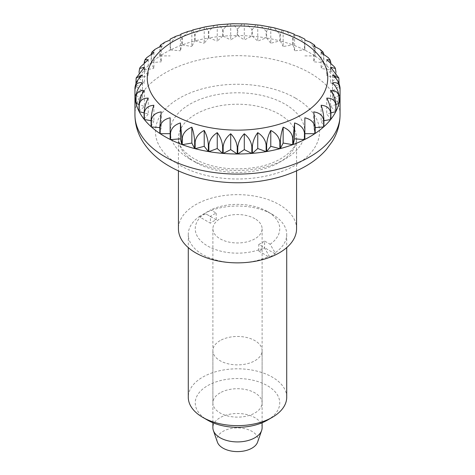 <?xml version="1.0" encoding="UTF-8"?>
<svg xmlns="http://www.w3.org/2000/svg" width="475" height="475" viewBox="0 0 475 475"><rect width="100%" height="100%" fill="white"/><g stroke="black" fill="none" stroke-linecap="round" stroke-linejoin="round"><path stroke-width="0.36" stroke-dasharray="2.38 1.78" d="M296.566 228.76A59.066 34.105 0 0 0 279.27 204.642A59.066 34.105 0 0 0 214.896 197.25A59.066 34.105 0 0 0 178.434 228.76M262.111 427.708A24.611 14.208 0 0 0 254.903 417.662A24.611 14.208 0 0 0 228.083 414.58A24.611 14.208 0 0 0 212.889 427.708M254.903 218.708A24.611 14.208 0 0 0 228.083 215.632A24.611 14.208 0 0 0 212.889 228.76A24.611 14.208 0 0 0 220.097 238.806A24.611 14.208 0 0 0 246.917 241.888A24.611 14.208 0 0 0 262.111 228.76A24.611 14.208 0 0 0 254.903 218.708M257.61 442.088A20.508 11.839 0 0 0 252.005 431.389A20.508 11.839 0 0 0 227.822 429.323A20.508 11.839 0 0 0 217.39 442.088M134.947 87.934L134.947 94.632A102.552 59.209 180 0 1 135.957 86.509L135.957 83.463M136.319 77.36L136.034 86.212A102.552 59.209 180 0 1 139.027 78.25L139.027 72.158M140.303 67.129L139.181 71.262L139.181 77.959A102.552 59.209 180 0 1 144.109 70.33L144.157 62.492M146.638 57.724L144.329 63.353L144.329 70.051A102.552 59.209 180 0 1 151.086 62.908L151.246 53.907M154.921 49.4L151.371 55.949L151.371 62.647A102.552 59.209 180 0 1 159.826 56.127L159.986 46.425M164.783 42.239L160.17 49.198L160.17 55.902A102.552 59.209 180 0 1 170.145 50.142L170.145 40.025L170.145 50.142M175.94 36.242L170.543 43.243L170.543 49.94A102.552 59.209 180 0 1 181.836 45.06L181.836 38.362L181.017 34.046M188.124 31.415L182.281 38.196L182.281 44.893A102.552 59.209 180 0 1 194.661 40.993L194.661 34.295L192.886 29.907M201.103 27.746L195.142 34.17L195.142 40.868A102.552 59.209 180 0 1 208.353 38.024L208.353 31.32L205.58 26.784M214.629 25.252L208.863 31.237L208.863 37.935A102.552 59.209 180 0 1 222.644 36.207L222.644 29.503L218.904 24.712M228.469 23.922L223.167 29.462L223.167 36.159A102.552 59.209 180 0 1 237.239 35.578L237.239 28.88L232.631 23.75M242.369 23.75L237.761 28.88L237.761 35.578A102.552 59.209 180 0 1 251.833 36.159L251.833 29.462L246.531 23.922M256.096 24.712L252.356 29.503L252.356 36.207A102.552 59.209 180 0 1 266.137 37.935L266.137 31.237L260.371 25.252M269.42 26.784L266.647 31.32L266.647 38.024A102.552 59.209 180 0 1 279.858 40.868L279.858 34.17L273.897 27.746M282.114 29.907L280.339 34.295L280.339 40.993A102.552 59.209 180 0 1 292.719 44.893L292.719 38.196L286.876 31.415M293.983 34.046L293.164 38.362L293.164 45.06A102.552 59.209 180 0 1 304.457 49.94L304.457 43.243L299.06 36.242M304.855 50.142L304.855 40.025L304.855 50.142A102.552 59.209 180 0 1 310.015 52.921A102.552 59.209 180 0 1 314.83 55.902L314.83 49.198L310.217 42.239M313.755 45.95L313.755 61.827L323.629 62.647L323.629 55.949L320.079 49.4M315.014 46.425L315.174 56.127L313.755 61.827M161.245 111.868L161.245 127.745L159.826 127.627M159.826 133.445L161.245 127.745M153.894 105.266L153.894 121.143L151.086 120.668M151.086 126.671L153.894 121.143M148.253 98.129L148.253 114.006L144.109 112.913M144.109 119.243L148.253 114.006M144.424 90.6L144.424 106.477L139.032 104.476M139.027 111.322L144.424 106.477M142.488 82.834L142.488 98.711L135.998 95.463M135.957 103.063L142.488 98.711M142.488 74.985L142.488 90.862L135.957 86.509M134.947 94.632L142.488 90.862M144.424 67.218L144.424 83.095L139.027 78.25M136.034 86.212L144.424 83.095M148.253 59.69L148.253 75.567L144.109 70.33M139.181 77.959L148.253 75.567M153.894 52.553L153.894 68.43L151.086 62.908M144.329 70.051L153.894 68.43M161.245 45.95L161.245 61.827L159.826 56.127M151.371 62.647L161.245 61.827M160.17 55.902L170.145 55.902M180.417 34.883L180.417 50.76L181.836 45.06M170.543 49.94L180.417 50.76M191.847 30.643L191.847 46.52L194.661 40.993M182.281 44.893L191.847 46.52M204.214 27.384L204.214 43.261L208.353 38.024M195.142 40.868L204.214 43.261M217.253 25.175L217.253 41.046L222.644 36.207M208.863 37.935L217.253 41.046M230.708 24.053L230.708 39.93L237.239 35.578M223.167 36.159L230.708 39.93M244.292 24.053L244.292 39.93L251.833 36.159M237.761 35.578L244.292 39.93M257.747 25.175L257.747 41.046L266.137 37.935M252.356 36.207L257.747 41.046M270.786 27.384L270.786 43.261L279.858 40.868M266.647 38.024L270.786 43.261M283.153 30.643L283.153 46.52L292.719 44.893M280.339 40.993L283.153 46.52M294.583 34.883L294.583 50.76L304.457 49.94M293.164 45.06L294.583 50.76M323.754 53.907L323.914 62.908L321.106 68.43L330.671 70.051L330.671 63.353L328.362 57.724M321.106 52.553L321.106 68.43M330.843 62.492L330.891 70.33L326.747 75.567L335.819 77.959L335.819 71.262L334.697 67.129M326.747 59.69L326.747 75.567M330.576 67.218L330.576 83.095L338.966 86.212L338.681 77.36M335.973 72.158L335.973 78.25L330.576 83.095M332.512 74.985L332.512 90.862L340.053 94.632L340.053 87.934M339.043 83.463L339.043 86.509L332.512 90.862M332.512 82.834L332.512 98.711L339.043 103.063M339.002 95.463L332.512 98.711M330.576 90.6L330.576 106.477L335.973 111.322M335.968 104.476L330.576 106.477M326.747 98.129L326.747 114.006L330.891 119.243M330.891 112.913L326.747 114.006M321.106 105.266L321.106 121.143L323.914 126.671M323.914 120.668L321.106 121.143M313.755 111.868L313.755 127.745L315.174 133.445M315.174 127.627L313.755 127.745M304.855 117.8L304.855 139.43M170.145 117.8L170.145 139.43M315.174 56.127A102.552 59.209 180 0 1 323.629 62.647M323.914 62.908A102.552 59.209 180 0 1 330.671 70.051M330.891 70.33A102.552 59.209 180 0 1 335.819 77.959M335.973 78.25A102.552 59.209 180 0 1 338.966 86.212M339.043 86.509A102.552 59.209 180 0 1 340.053 94.632M304.855 55.902L314.83 55.902M220.097 340.622A24.611 14.208 0 0 0 212.889 350.675A24.611 14.208 0 0 0 228.083 363.803A24.611 14.208 0 0 0 254.903 360.721A24.611 14.208 0 0 0 262.111 350.675A24.611 14.208 0 0 0 246.917 337.547A24.611 14.208 0 0 0 220.097 340.622M220.097 392.872A24.611 14.208 0 0 0 212.889 402.925A24.611 14.208 0 0 0 228.083 416.053A24.611 14.208 0 0 0 254.903 412.971A24.611 14.208 0 0 0 262.111 402.925A24.611 14.208 0 0 0 246.917 389.797A24.611 14.208 0 0 0 220.097 392.872M267.377 420.173A42.251 24.391 0 0 0 267.377 385.676A42.251 24.391 0 0 0 207.623 385.676A42.251 24.391 0 0 0 207.623 420.173M286.722 397.231A49.222 28.417 0 0 0 256.34 370.975A49.222 28.417 0 0 0 202.694 377.132A49.222 28.417 0 0 0 188.278 397.231M199.916 217.105A49.222 28.417 180 0 1 202.694 215.359A49.222 28.417 180 0 1 205.717 213.756L205.717 212.752L210.668 209.914L216.208 213.115A34.455 19.891 0 0 0 213.132 214.694A34.455 19.891 0 0 0 210.407 216.463L204.868 213.263L199.916 216.101L199.916 217.105L210.407 223.167L210.407 216.463M258.792 251.097L269.283 257.159L269.283 256.15L264.332 247.6L258.792 244.399L258.792 251.097A34.455 19.891 0 0 0 261.868 249.523A34.455 19.891 0 0 0 264.593 247.748L264.593 241.051L270.132 244.251L275.084 252.801A49.222 28.417 0 0 0 286.722 234.454A49.222 28.417 0 0 0 272.306 214.356A49.222 28.417 0 0 0 205.717 212.752M275.084 252.801L275.084 253.81A49.222 28.417 180 0 1 272.306 255.55A49.222 28.417 180 0 1 269.283 257.159M258.792 244.399A34.455 19.891 0 0 0 261.868 242.826A34.455 19.891 0 0 0 264.593 241.051M216.208 213.115L216.208 219.818A34.455 19.891 0 0 0 213.132 221.392A34.455 19.891 0 0 0 210.407 223.167M275.084 253.81L264.593 247.748M216.208 219.818L205.717 213.756M199.916 216.101A49.222 28.417 0 0 0 188.278 234.454A49.222 28.417 0 0 0 234.211 262.806M240.789 262.806A49.222 28.417 0 0 0 269.283 256.15M204.868 213.263A42.251 24.391 0 0 0 207.623 246.008A42.251 24.391 0 0 0 264.332 247.6M270.132 244.251A42.251 24.391 0 0 0 267.377 211.512A42.251 24.391 0 0 0 210.668 209.914M295.509 98.135A82.038 47.363 0 0 0 179.491 98.135A82.038 47.363 0 0 0 179.491 165.122A82.038 47.363 0 0 0 295.509 165.122A82.038 47.363 0 0 0 295.509 98.135M340.053 114.885A102.552 59.209 0 0 0 310.015 73.019A102.552 59.209 0 0 0 198.253 60.182A102.552 59.209 0 0 0 134.947 114.885M189.929 159.095A67.272 38.837 0 0 0 285.071 159.095A67.272 38.837 0 0 0 285.071 104.168A67.272 38.837 0 0 0 189.929 104.168A67.272 38.837 0 0 0 189.929 159.095M195.73 162.444A59.066 34.105 0 0 0 260.104 169.836A59.066 34.105 0 0 0 296.566 138.326A59.066 34.105 0 0 0 279.27 114.214A59.066 34.105 0 0 0 214.896 106.822A59.066 34.105 0 0 0 178.434 138.326A59.066 34.105 0 0 0 195.73 162.444M136.034 79.509A102.552 59.209 0 0 0 135.957 79.812M160.17 49.198A102.552 59.209 0 0 0 159.826 49.43M170.543 43.243A102.552 59.209 0 0 0 170.145 43.445M182.281 38.196A102.552 59.209 0 0 0 181.836 38.362M195.142 34.17A102.552 59.209 0 0 0 194.661 34.295M208.863 31.237A102.552 59.209 0 0 0 208.353 31.32M223.167 29.462A102.552 59.209 0 0 0 222.644 29.503M237.761 28.88A102.552 59.209 0 0 0 237.239 28.88M252.356 29.503A102.552 59.209 0 0 0 251.833 29.462M266.647 31.32A102.552 59.209 0 0 0 266.137 31.237M280.339 34.295A102.552 59.209 0 0 0 279.858 34.17M293.164 38.362A102.552 59.209 0 0 0 292.719 38.196M304.855 43.445A102.552 59.209 0 0 0 304.457 43.243M339.043 79.812A102.552 59.209 0 0 0 338.966 79.509M315.174 49.43A102.552 59.209 0 0 0 314.83 49.198M296.566 170.846L296.566 138.326C297.825 148.532 280.749 163.833 254.208 167.651C230.939 170.798 210.882 167.806 194.032 158.686C186.438 154.09 181.652 149.298 179.687 144.305L178.434 138.326L178.434 170.846M212.889 228.76L212.889 422.75M262.111 228.76L262.111 422.75M212.889 350.675L212.889 402.925M286.722 234.454L286.722 247.612M188.278 234.454L188.278 247.612M267.377 211.512L272.306 214.356M262.111 350.675L262.111 402.925"/><path stroke-width="0.71" d="M178.434 170.846L178.434 228.76A59.066 34.105 0 0 0 195.73 252.872A59.066 34.105 0 0 0 260.104 260.264A59.066 34.105 0 0 0 296.566 228.76L296.566 170.846M212.889 422.75L212.889 427.708A24.611 14.208 0 0 0 213.37 430.498A24.611 14.208 0 0 0 220.097 437.754A24.611 14.208 0 0 0 244.631 441.305A24.611 14.208 0 0 0 261.63 430.498A24.611 14.208 0 0 0 262.111 427.708L262.111 422.75M213.37 430.498L217.39 442.088A20.508 11.839 0 0 0 222.995 448.139A20.508 11.839 0 0 0 243.443 451.096A20.508 11.839 0 0 0 257.61 442.088L261.63 430.498M164.985 136.652A102.552 59.209 180 0 1 160.17 133.671L160.17 126.973C160.989 122.223 164.314 119.16 170.145 117.8L170.145 139.43A102.552 59.209 180 0 1 164.985 136.652M159.826 126.748L159.826 133.445A102.552 59.209 180 0 1 151.371 126.926L151.371 120.228C152.184 115.538 155.473 112.753 161.245 111.868L159.826 126.748A102.552 59.209 0 0 0 160.17 126.973M151.086 119.967L151.086 126.671A102.552 59.209 180 0 1 144.329 119.522L144.329 112.824C145.113 108.199 148.301 105.682 153.894 105.266C152.255 109.862 151.317 114.76 151.086 119.967A102.552 59.209 0 0 0 151.371 120.228M144.109 112.545L144.109 119.243A102.552 59.209 180 0 1 139.181 111.613L139.181 104.916C139.923 100.356 142.951 98.093 148.253 98.129C145.831 102.552 144.447 107.362 144.109 112.545A102.552 59.209 0 0 0 144.329 112.824M139.027 104.625L139.027 111.322A102.552 59.209 180 0 1 136.034 103.366L136.034 96.663C136.723 92.168 139.519 90.143 144.424 90.6C141.271 94.798 139.472 99.471 139.027 104.625A102.552 59.209 0 0 0 139.181 104.916M135.957 96.366L135.957 103.063A102.552 59.209 180 0 1 134.947 94.941L134.947 88.243C135.571 83.796 138.083 81.997 142.488 82.834C138.67 86.741 136.491 91.253 135.957 96.366A102.552 59.209 0 0 0 136.034 96.663M135.957 83.463L136.153 78.025L142.488 74.985C138.083 78.553 135.571 82.87 134.947 87.934A102.552 59.209 0 0 0 134.947 88.089A102.552 59.209 0 0 0 134.947 88.243A102.552 59.209 0 0 1 134.947 88.089L134.947 114.885A102.552 59.209 0 0 0 164.985 156.75A102.552 59.209 0 0 0 276.747 169.581A102.552 59.209 0 0 0 340.053 114.885C339.957 124.319 337.404 133.131 332.381 141.312L326.337 149.542C320.215 156.507 312.698 162.408 303.786 167.248C292.44 173.399 279.698 177.739 265.572 180.286C232.477 186.337 195.011 181.165 169.237 166.137C157.771 159.606 148.877 151.299 142.559 141.212C137.572 133.053 135.037 124.278 134.947 114.885M139.027 72.158L139.62 68.471L144.424 67.218L136.153 78.019M340.053 88.243L340.053 94.941A102.552 59.209 180 0 1 339.043 103.063L339.043 96.366C338.509 91.253 336.33 86.741 332.512 82.834C336.918 81.997 339.429 83.796 340.053 88.243A102.552 59.209 0 0 0 340.053 88.089A102.552 59.209 0 0 0 340.053 87.934C339.429 82.87 336.918 78.553 332.512 74.985L338.847 78.025L330.576 67.218L335.38 68.471L334.697 67.129L326.747 59.69L330.006 59.803L328.362 57.724L321.106 52.553L323.012 52.024L320.079 49.4L313.755 45.95L314.575 45.137L310.217 42.239L304.855 40.025L304.855 39.134L299.06 36.242L294.583 34.883L293.983 34.046L286.876 31.415L273.897 27.746L260.371 25.252L246.531 23.922L232.631 23.75L218.904 24.712L205.58 26.784L192.886 29.907L191.847 30.643L188.124 31.415L181.017 34.046L180.417 34.883L175.94 36.242L170.145 39.134L170.145 40.025L170.145 39.134M170.145 40.025L164.783 42.239L160.425 45.137L161.245 45.95L154.921 49.4L151.988 52.024L153.894 52.553L146.638 57.724L144.994 59.797L148.253 59.69L140.303 67.129L139.62 68.471M159.986 46.425L160.425 45.137M151.246 53.907L151.988 52.024M144.157 62.492L144.994 59.803M314.575 45.137L315.014 46.425M323.012 52.024L323.754 53.907M330.006 59.803L330.843 62.492M335.38 68.471L335.973 72.158M338.847 78.025L339.043 83.463M340.053 94.941L339.002 95.463M338.966 103.366A102.552 59.209 180 0 1 335.973 111.322L335.973 104.625C335.528 99.471 333.729 94.798 330.576 90.6C335.481 90.143 338.277 92.168 338.966 96.663L338.966 103.366L335.968 104.476M335.819 111.613A102.552 59.209 180 0 1 330.891 119.243L330.891 112.545C330.553 107.362 329.169 102.552 326.747 98.129C332.049 98.093 335.077 100.356 335.819 104.916L335.819 111.613L330.891 112.913M330.671 119.522A102.552 59.209 180 0 1 323.914 126.671L323.914 119.967C323.683 114.76 322.745 109.862 321.106 105.266C326.699 105.682 329.887 108.199 330.671 112.824L330.671 119.522L323.914 120.668M323.629 126.926A102.552 59.209 180 0 1 315.174 133.445L315.174 126.748L313.755 111.868C319.527 112.753 322.816 115.538 323.629 120.228L323.629 126.926L315.174 127.627M314.83 133.671A102.552 59.209 180 0 1 304.855 139.43L304.855 117.8C310.686 119.16 314.011 122.223 314.83 126.973L314.83 133.671L304.855 133.671M294.583 122.936C300.354 124.782 303.644 128.113 304.457 132.935L304.457 139.632L294.583 138.813L293.164 144.513L293.164 137.815L294.583 122.936L294.583 138.813M283.153 127.181C288.747 129.491 291.935 133.089 292.719 137.976L292.719 144.679L283.153 143.052L280.339 148.58L280.339 141.882C280.571 136.675 281.509 131.771 283.153 127.181L283.153 143.052M270.786 130.441C276.088 133.202 279.116 137.055 279.858 142.007L279.858 148.705L270.786 146.312L266.647 151.555L266.647 144.851C266.986 139.668 268.369 134.864 270.786 130.441L270.786 146.312M257.747 132.65C262.651 135.832 265.448 139.929 266.137 144.94L266.137 151.638L257.747 148.527L252.356 153.372L252.356 146.668C252.801 141.52 254.594 136.842 257.747 132.65L257.747 148.527M244.292 133.766C248.698 137.334 251.216 141.651 251.833 146.716L251.833 153.413L244.292 149.643L237.761 153.995L237.761 147.298C238.302 142.185 240.481 137.673 244.292 133.766L244.292 149.643M230.708 133.766C234.519 137.673 236.698 142.185 237.239 147.298L237.239 153.995L230.708 149.643L223.167 153.413L223.167 146.716C223.784 141.651 226.302 137.334 230.708 133.766L230.708 149.643M217.253 132.65C220.406 136.842 222.199 141.52 222.644 146.668L222.644 153.372L217.253 148.527L208.863 151.638L208.863 144.94C209.552 139.929 212.349 135.832 217.253 132.65L217.253 148.527M204.214 130.441C206.631 134.864 208.014 139.668 208.353 144.851L208.353 151.555L204.214 146.312L195.142 148.705L195.142 142.007C195.884 137.055 198.912 133.202 204.214 130.441L204.214 146.312M191.847 127.181C193.491 131.771 194.429 136.675 194.661 141.882L194.661 148.58L191.847 143.052L182.281 144.679L182.281 137.976C183.065 133.089 186.253 129.491 191.847 127.181L191.847 143.052M180.417 122.936L181.836 137.815L181.836 144.513L180.417 138.813L170.543 139.632L170.543 132.935C171.356 128.113 174.646 124.782 180.417 122.936L180.417 138.813M304.457 139.632A102.552 59.209 180 0 1 293.164 144.513M292.719 144.679A102.552 59.209 180 0 1 280.339 148.58M279.858 148.705A102.552 59.209 180 0 1 266.647 151.555M266.137 151.638A102.552 59.209 180 0 1 252.356 153.372M251.833 153.413A102.552 59.209 180 0 1 237.761 153.995M237.239 153.995A102.552 59.209 180 0 1 223.167 153.413M222.644 153.372A102.552 59.209 180 0 1 208.863 151.638M208.353 151.555A102.552 59.209 180 0 1 195.142 148.705M194.661 148.58A102.552 59.209 180 0 1 182.281 144.679M181.836 144.513A102.552 59.209 180 0 1 170.543 139.632M170.145 133.671L160.17 133.671M159.826 127.627L151.371 126.926M151.086 120.668L144.329 119.522M144.109 112.913L139.181 111.613M139.032 104.476L136.034 103.366M135.998 95.463L134.947 94.941M188.278 247.612L188.278 397.231A49.222 28.417 0 0 0 202.694 417.323L207.623 420.173A42.251 24.391 0 0 0 267.377 420.173L272.306 417.323A49.222 28.417 0 0 0 286.722 397.231L286.722 247.612M234.211 262.806A49.222 28.417 0 0 0 240.789 262.806M202.694 417.323A49.222 28.417 0 0 0 272.306 417.323L267.377 420.173M301.31 41.2A90.244 52.102 0 0 0 173.69 41.2A90.244 52.102 0 0 0 173.69 114.879A90.244 52.102 0 0 0 301.31 114.879A90.244 52.102 0 0 0 301.31 41.2M170.145 132.733A102.552 59.209 0 0 0 170.543 132.935M181.836 137.815A102.552 59.209 0 0 0 182.281 137.976M194.661 141.882A102.552 59.209 0 0 0 195.142 142.007M208.353 144.851A102.552 59.209 0 0 0 208.863 144.94M222.644 146.668A102.552 59.209 0 0 0 223.167 146.716M237.239 147.298A102.552 59.209 0 0 0 237.761 147.298M251.833 146.716A102.552 59.209 0 0 0 252.356 146.668M266.137 144.94A102.552 59.209 0 0 0 266.647 144.851M279.858 142.007A102.552 59.209 0 0 0 280.339 141.882M292.719 137.976A102.552 59.209 0 0 0 293.164 137.815M304.457 132.935A102.552 59.209 0 0 0 304.855 132.733M314.83 126.973A102.552 59.209 0 0 0 315.174 126.748M338.966 96.663A102.552 59.209 0 0 0 339.043 96.366M340.053 88.089L340.053 114.885"/></g></svg>
